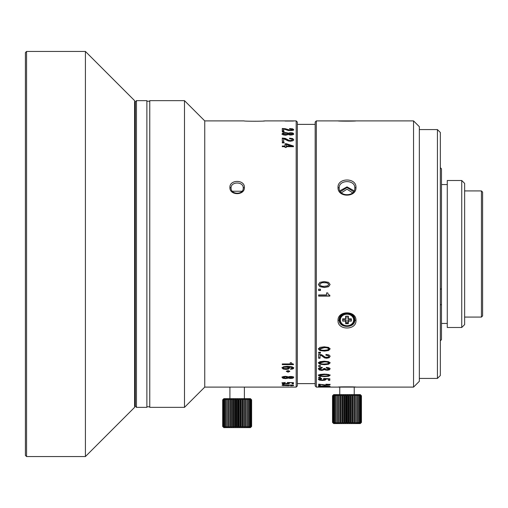 <?xml version="1.0" encoding="UTF-8"?>
<svg xmlns="http://www.w3.org/2000/svg" width="508" height="508" viewBox="0 0 508 508"><rect width="100%" height="100%" fill="white"/><g stroke="black" fill="none" stroke-linecap="round" stroke-linejoin="round"><path stroke-width="0.76" d="M244.297 387.096L204.743 387.102L204.743 120.898L244.094 120.898C243.402 121.349 265.614 121.355 264.928 120.898L296.177 120.898L296.177 387.102L244.386 387.102L244.386 398.672M264.649 120.923L263.538 121.006M284.143 367.227L287.496 367.227L288.15 367.919L287.503 368.56L284.131 368.56L283.458 367.906L284.143 366.732L283.458 367.906M288.15 367.919L287.496 366.738L284.143 366.732M292.31 367.944L291.941 366.986L288.277 366.382L288.277 366.871L291.941 367.481L292.31 367.944L290.633 368.833L292.437 368.611L293.719 367.519M289.566 367.513L288.563 368.535L286.042 368.922L283.178 368.529L282.048 367.436M292.056 382.899L292.056 383.788L293.472 383.788L293.472 382.67L287.293 382.486L288.22 383.165L285.858 383.623L283.458 383.178L285.293 382.41L282.048 383.165L283.153 383.705L286.004 383.896L288.652 383.705L289.636 383.216L288.912 382.797L292.056 382.632M288.277 385.07L291.941 385.267L290.633 385.82L292.437 385.756L293.719 385.432L292.113 385.032L283.426 385.026L282.048 385.407L288.563 385.731L289.566 385.426L288.277 384.886M284.105 384.537L282.289 384.264L284.105 384.264M285.509 376.326L283.007 376.657L282.048 377.495L283.007 378.295L285.509 378.6L288.277 378.066L290.697 378.492L292.887 378.225L293.719 377.495L292.887 376.733L290.697 376.441L288.277 376.904L285.509 376.326L285.496 376.803L287.49 377.495L285.509 378.162L283.458 377.495L285.496 376.803M282.289 364.63L293.472 364.63L293.472 364.096L291.922 363.703L291.421 362.731L290.233 362.731L290.233 363.944L282.289 363.944L282.289 364.63M290.633 368.719L290.633 369.335L293.389 368.662L293.719 368.014L292.113 366.763L287.388 366.319L283.426 366.738L282.048 367.932L283.178 369.03L286.042 369.424L288.563 369.037L289.566 368.008L288.277 366.871M288.074 370.522L286.341 371.354L288.074 372.161L289.814 371.354L288.074 370.522M285.045 121.037L293.472 121.037L285.045 120.993M286.468 143.745L285.045 143.751L285.045 146.031L282.289 146.031L282.289 146.679L285.045 146.679L285.045 147.472L286.302 147.472L286.302 146.679L293.472 146.679L293.472 146.031L286.468 143.745L286.468 144.234L293.472 146.679M284.105 142.894L284.105 142.145L282.289 142.145L282.289 142.894L284.105 142.894L282.289 142.894M292.684 138.576L293.719 139.687L292.818 140.799L290.347 141.224L288.201 140.932L283.705 138.716L283.705 141.211L282.289 141.211L282.289 138.062L285.28 138.386L288.982 140.392L290.322 140.576L291.757 140.329L292.31 139.7L291.63 139.033L289.579 138.786L289.579 138.176L292.684 138.576L293.719 140.183M290.697 132.702L288.277 133.198L285.509 132.575L283.007 132.931L282.048 133.858L283.007 134.817L285.509 135.198L288.277 134.531L290.697 135.064L292.887 134.728L293.719 133.858L292.887 133.007L290.697 132.702L290.697 133.229L292.887 133.534L293.719 134.379M284.105 131.883L284.105 131.343L282.289 131.343L282.289 131.883L284.105 131.883L282.289 131.877M292.684 128.841L293.719 129.61L292.818 130.385L288.201 130.48L283.705 128.937L283.705 130.677L282.289 130.677L282.289 128.492L285.28 128.714L290.322 130.232L292.31 129.616L289.579 128.988L289.579 128.575L292.684 128.841L292.684 129.388L293.719 130.15M244.386 187.452C244.843 179.413 229.457 179.426 229.914 187.452C229.457 195.707 244.843 195.694 244.386 187.452L243.224 188.03C243.624 195.002 230.67 194.793 231.076 188.03C230.689 181.362 243.611 181.356 243.224 188.03M241.992 191.243L232.308 191.243M296.177 387.102L297.332 385.947L297.332 122.053L296.177 120.898L264.928 120.898L296.177 120.898M297.332 383.623L315.17 383.623L297.332 383.623M297.332 124.377L315.17 124.377M339.865 190.798L347.021 186.887L354.14 190.798M353.612 191.675L347.002 187.554L340.392 191.675M413.55 387.102L419.341 381.311L413.55 387.102L316.332 387.102L316.332 120.898L338.03 120.898C337.433 121.234 356.565 121.234 355.968 120.898L413.55 120.898L413.55 387.102L355.968 387.102C356.559 386.766 337.433 386.766 338.03 387.102L327.323 387.083M321.539 387.083L322.694 387.02M355.968 320.548C356.565 310.318 337.458 310.267 338.03 320.548C337.433 330.448 356.54 330.498 355.968 320.548L354.813 319.97C355.308 328.543 338.671 328.498 339.185 319.97L338.03 320.548M355.968 187.452C356.54 177.502 337.433 177.552 338.03 187.452C337.458 197.733 356.565 197.682 355.968 187.452L354.813 188.03C355.257 196.92 338.741 196.914 339.185 188.03C338.671 179.502 355.308 179.457 354.813 188.03M319.869 376.282L324.428 376.612L328.562 376.288L330.079 375.393L328.6 374.466L324.237 374.11L319.907 374.453L318.402 375.393L319.869 376.282L319.869 375.749L318.402 374.866M320.459 377.279L318.643 377.279L318.643 377.787L320.459 377.787L320.459 377.279M328.409 379.044L328.409 380.289L329.825 380.289L329.825 378.739L323.647 378.479L323.558 378.841L324.574 379.413L322.212 380.054L319.818 379.432L321.647 378.809L321.647 378.377L319.227 378.708L318.402 379.413L319.513 380.168L322.364 380.441L325.006 380.175L325.99 379.482L325.266 378.905L328.409 379.044L328.409 378.676M327.99 355.562L328.663 356.4L327.99 355.124L327.99 355.562L325.939 355.244L325.939 354.444L329.038 354.971L330.079 356.387L329.171 357.74L329.171 357.289L326.707 357.791L324.561 357.448L321.316 355.079L320.059 354.711L320.059 355.149L321.316 355.524L324.561 357.899L326.707 358.248L329.171 357.74M328.663 356.4L328.111 357.181L325.336 357.251L321.634 354.717L318.643 354.292L318.643 358.229L320.059 358.229L320.059 355.149M320.459 353.193L320.459 352.279L318.643 352.279L318.643 353.193L320.459 353.193M319.869 350.52L324.428 351.091L328.562 350.533L330.079 348.983L328.6 347.415L324.237 346.818L319.907 347.396L318.402 348.983L319.869 350.52L318.402 348.571M328.6 282.365L324.237 281.553L319.907 282.346L318.402 284.531L319.869 286.683L324.428 287.49L328.562 286.702L330.079 284.531L328.6 282.365M318.643 290.493L320.459 290.493L320.459 289.173L318.643 289.173L318.643 290.493M326.587 294.932L318.643 294.932L318.643 296.101L329.825 296.101L329.825 295.192L328.276 294.526L327.774 292.906L326.587 292.906L326.587 294.932M324.237 386.017L319.907 386.118L318.402 386.372L319.869 386.582L330.079 386.372L324.237 386.017L328.663 386.372L324.396 386.55L319.818 386.372L324.231 386.169M320.459 385.591L318.643 385.591L320.459 385.788M325.939 384.467L328.663 384.81L326.676 385.115L318.643 384.169L318.643 385.318L320.059 385.318L320.059 384.435L324.561 385.229L329.171 385.185L330.079 384.81L329.038 384.385L325.939 384.219M326.892 369.665L325.571 369.424L325.158 368.529L323.742 368.529L322.967 369.665L320.421 369.576L319.818 368.91L322.224 367.932L322.224 367.29L319.38 367.722L318.402 368.865L319.392 370.015L321.913 370.427L324.625 369.608L327.019 370.262L329.241 369.894L330.079 368.903L329.14 367.836L326.574 367.405L326.295 368.046L328.663 368.891L328.181 369.449L326.892 369.665M324.428 364.7L328.562 364.249L330.079 362.979L328.6 361.69L324.237 361.201L319.907 361.677L318.402 362.979L319.869 364.236L324.428 364.7L324.428 364.223L319.869 363.753L318.402 362.502M320.459 365.658L318.643 365.658L318.643 366.401L320.459 366.401L320.459 365.658L318.643 365.658M419.341 381.311L419.341 126.689L413.55 120.898L316.332 120.898L315.17 122.053L315.17 385.947L316.332 387.102L322.694 387.102L322.694 386.62M419.341 379.578L419.341 128.422M354.813 319.97C355.263 311.087 338.741 311.087 339.185 319.97M354.698 318.814A7.811 6.763 0 0 1 354.203 320.281M339.801 320.281A7.811 6.763 0 0 1 339.306 318.814M348.336 318.814L348.336 316.211L345.669 316.211L345.669 318.814L342.659 318.814L342.659 321.126L345.669 321.126L345.669 323.729L348.336 323.729L348.336 321.126L351.339 321.126L351.339 318.814L348.336 318.814L347.866 318.351L347.866 316.211M351.339 318.814L351.339 319.856L347.866 319.856L348.336 321.126M347.866 319.856L347.866 322.859L346.132 322.859L345.669 323.729M348.336 323.729L347.866 322.859M346.132 322.859L346.132 319.856L345.669 321.126M346.132 319.856L342.659 319.856L342.659 318.814M346.132 316.211L346.132 318.351L345.669 318.814M330.079 374.866L327.85 375.882M320.618 375.882L319.869 375.749M328.663 375.393L327.552 375.939L324.396 376.13C321.755 376.187 320.231 375.939 319.818 375.393L324.231 374.631C326.765 374.58 328.244 374.828 328.663 375.393L328.663 374.866L326.492 374.174M324.231 374.631L324.231 374.11L319.818 374.866L319.818 375.393M319.818 379.432L320.231 378.485M324.574 379.413L324.18 378.504M329.825 379.743L328.409 379.743M325.266 378.905L325.266 378.549M325.99 378.936L324.193 379.787M320.072 379.736L318.402 378.873M327.99 355.124L325.939 354.8L325.939 354.444M330.079 355.943L329.171 357.289M320.059 357.778L318.643 357.778M320.459 352.762L318.643 352.762M330.079 348.571L328.562 350.114L324.428 350.672L319.869 350.101M328.663 348.983L328.663 348.571C328.244 347.618 326.765 347.193 324.231 347.288L319.818 348.571L319.818 348.983L324.231 347.694C326.765 347.599 328.244 348.031 328.663 348.983L327.552 349.923L324.396 350.253C321.755 350.342 320.231 349.923 319.818 348.983M330.079 284.397L328.562 286.556L324.428 287.344L319.869 286.537L318.402 284.397M328.663 284.531L328.663 284.397C328.244 283.089 326.765 282.499 324.231 282.626C322.167 282.321 320.694 282.912 319.818 284.397L319.818 284.531C320.694 283.032 322.167 282.442 324.231 282.753C326.765 282.619 328.244 283.216 328.663 284.531L327.552 285.845L324.396 286.302C321.755 286.436 320.231 285.839 319.818 284.531M320.459 290.335L318.643 290.335M329.825 295.916L318.643 295.916M330.079 384.239L328.663 384.677M320.059 384.746L318.643 384.746M328.663 384.81L328.663 384.334M328.663 368.389L328.663 368.891L328.663 368.389L326.295 367.405M330.079 368.402L329.241 369.392L327.019 369.76L324.625 369.106L321.913 369.919L319.392 369.507L318.402 368.37M324.625 369.608L324.625 369.106M322.224 367.29L319.818 368.408L319.818 368.91M330.079 362.502L328.562 363.766L324.428 364.223M328.663 362.979L328.663 362.502C328.244 361.728 326.765 361.379 324.231 361.455L319.818 362.502L319.818 362.979L324.231 361.918C326.765 361.842 328.244 362.198 328.663 362.979L327.552 363.747L324.396 364.014C321.755 364.096 320.231 363.747 319.818 362.979M324.434 387.102C326.669 387.09 326.669 387.071 324.434 387.039C322.193 387.071 322.193 387.09 324.434 387.102C322.193 387.09 322.193 387.071 324.434 387.039C326.669 387.071 326.669 387.09 324.434 387.102C322.193 387.09 322.193 387.071 324.434 387.039C326.669 387.071 326.669 387.09 324.434 387.102L324.434 387.102M352.596 192.824L346.996 189.192L341.408 192.824M464.636 317.081L481.444 317.081L482.6 315.919L482.6 192.081L481.444 190.919L464.636 190.919M481.444 317.081L481.444 190.919M464.636 183.401L464.636 324.599L461.74 327.495L461.74 180.505L464.636 183.401M464.636 320.548L464.636 187.452M461.74 327.495L447.275 327.495L447.275 180.505L461.74 180.505M440.328 167.659L441.484 168.846L441.484 288.633L441.484 184.556L447.275 184.556M447.275 323.444L441.484 323.444M440.328 289.433L441.484 288.633L441.484 339.649L440.328 340.805M440.328 304.908L441.484 304.521M437.432 129.578L440.328 132.474L440.328 375.526L437.432 378.422L437.432 129.578L419.341 129.578M419.341 378.422L437.432 378.422M441.484 168.846L440.328 167.653M354.235 386.994L354.235 394.627M339.769 394.627L339.769 386.994M333.692 394.627L332.53 395.783L333.692 394.627L360.312 394.627L361.442 395.783L360.47 394.913L361.188 395.783L360.07 394.913L360.655 395.783L359.423 394.913L359.855 395.783L358.534 394.913L358.8 395.783L357.416 394.913L357.524 395.783L356.102 394.913L356.038 395.783L354.603 394.913L354.381 395.783L352.965 394.913L352.571 395.783L351.206 394.913L350.66 395.783L349.364 394.913L348.679 395.783L347.478 394.913L346.659 395.783L345.58 394.913L344.653 395.783L343.713 394.913L342.69 395.783L341.909 394.913L340.811 395.783L340.201 394.913L339.052 395.783L338.626 394.913L337.445 395.783L337.217 394.913L336.023 395.783L335.998 394.913L334.823 395.783L334.994 394.913L333.718 395.783L334.22 394.913L333.051 395.783L333.699 394.913L332.651 395.783L333.432 394.913L332.53 395.783L332.537 422.402L332.537 395.783M361.188 395.783L361.188 422.402L360.47 423.272L361.442 422.402L361.442 395.783L360.312 394.627M361.423 422.402L361.423 395.783M361.239 422.612L360.629 423.24M332.53 395.783L332.53 422.402L333.432 423.272L332.651 422.402L333.699 423.272L333.051 422.402L334.22 423.272L333.718 422.402L334.994 423.272L334.645 422.402L335.998 423.272L335.813 422.402L337.217 423.272L337.198 422.402L338.626 423.272L338.772 422.402L340.201 423.272L340.512 422.402L341.909 423.272L342.373 422.402L343.713 423.272L344.322 422.402L345.58 423.272L346.329 422.402L347.478 423.272L348.348 422.402L349.364 423.272L350.342 422.402L351.206 423.272L352.266 422.402L352.965 423.272L354.089 422.402L354.603 423.272L356.038 422.402L356.102 423.272L356.038 395.783M360.312 423.558L333.692 423.558L360.312 423.558M332.53 422.402L333.692 423.558L332.53 422.402M356.102 394.913L356.102 423.272L357.289 422.402L357.416 423.272L358.61 422.402L358.534 423.272L359.696 422.402L359.423 423.272L360.655 422.402L360.07 423.272L361.188 422.402M332.651 422.402L332.651 395.783M332.696 395.783L332.696 422.402M333.699 423.272L333.699 422.853L333.699 423.272M333.699 395.326L333.699 394.913L333.699 395.326M333.051 422.402L333.051 395.783M333.14 395.783L333.14 422.402M333.718 422.402L333.718 395.783M333.851 395.783L333.851 422.402M334.645 422.402L334.645 395.783M334.823 395.783L334.823 422.402M335.813 422.402L335.813 395.783M336.023 395.783L336.023 422.402M337.198 422.402L337.198 395.783M337.445 395.783L337.445 422.402M338.626 423.272L338.626 394.913M338.772 422.402L338.772 395.783M339.052 395.783L339.052 422.402M340.201 423.272L340.201 394.913M340.512 422.402L340.512 395.783M340.811 395.783L340.811 422.402M341.909 423.272L341.909 394.913M342.373 422.402L342.373 395.783M342.69 395.783L342.69 422.402M343.713 423.272L343.713 394.913M344.322 422.402L344.322 395.783M344.653 395.783L344.653 422.402M345.58 423.272L345.58 394.913M346.329 422.402L346.329 395.783M346.659 395.783L346.659 422.402M347.478 423.272L347.478 394.913M348.348 422.402L348.348 395.783M348.679 395.783L348.679 422.402M349.364 423.272L349.364 394.913M350.342 422.402L350.342 395.783M350.66 395.783L350.66 422.402M351.206 423.272L351.206 394.913M352.266 422.402L352.266 395.783M352.571 395.783L352.571 422.402M352.965 423.272L352.965 394.913M354.089 422.402L354.089 395.783M354.381 395.783L354.381 422.402M354.603 423.272L354.603 394.913M355.778 422.402L355.778 395.783M357.289 422.402L357.289 395.783M357.524 395.783L357.524 422.402M358.61 422.402L358.61 395.783M358.8 395.783L358.8 422.402M359.696 422.402L359.696 395.783M359.855 395.783L359.855 422.402M360.54 422.402L360.54 395.783M360.655 395.783L360.655 422.402M361.118 422.402L361.118 395.783M184.487 100.648L184.487 407.353L204.743 387.102L229.914 387.102L204.743 387.102L184.487 407.353L149.765 407.353L149.765 100.648L184.487 100.648L204.743 120.898L244.094 120.898L204.743 120.898M146.876 406.775L149.765 406.775M149.765 101.225L146.876 101.225M146.876 407.353L146.876 100.648L136.455 100.648L136.455 407.353L146.876 407.353M136.455 407.353L135.299 406.197L135.299 101.803L136.455 100.648M134.601 107.182L135.007 107.588L135.007 400.412L134.601 400.818M134.601 100.648L134.601 407.353L85.414 456.546L85.414 51.454L134.601 100.648M85.414 456.546L26.556 456.546L25.4 455.39L25.4 52.61L26.556 51.454L85.414 51.454M26.556 51.454L26.556 456.546M222.688 399.834L223.838 398.672L250.463 398.672L251.612 399.834L250.742 398.964L251.555 399.834L250.546 398.964L251.225 399.834L250.082 398.964L250.628 399.834L249.371 398.964L249.765 399.834L248.425 398.964L248.653 399.834L247.256 398.964L247.32 399.834L245.891 398.964L245.789 399.834L244.354 398.964L244.088 399.834L242.684 398.964L242.252 399.834L240.9 398.964L240.322 399.834L239.046 398.964L238.328 399.834L237.147 398.964L236.309 399.834L235.255 398.964L234.302 399.834L233.401 398.964L232.359 399.834L231.616 398.964L230.505 399.834L229.946 398.964L228.784 399.834L228.41 398.964L227.222 399.834L227.044 398.964L225.85 399.834L225.876 398.964L224.707 399.834L224.93 398.964L223.672 399.834L224.219 398.964L223.076 399.834L223.755 398.964L222.745 399.834L223.558 398.964L222.688 399.834L222.688 426.453L223.838 427.609L250.463 427.609L251.612 426.453L251.612 399.834M234.302 399.834L234.302 426.453L235.255 427.323L235.972 426.453L235.972 399.834M235.255 398.964L235.255 427.323M235.972 426.453L237.147 427.323L237.147 398.964M236.309 399.834L236.309 426.453M237.147 427.323L237.992 426.453L237.992 399.834M237.992 426.453L239.046 427.323L239.998 426.453L240.9 427.323L241.941 426.453L242.684 427.323L243.796 426.453L244.354 427.323L245.516 426.453L245.891 427.323L247.079 426.453L247.256 427.323L248.45 426.453L248.425 427.323L249.593 426.453L249.371 427.323L250.628 426.453L250.082 427.323L251.225 426.453L250.546 427.323L251.555 426.453L250.742 427.323L251.612 426.453M222.688 426.453L223.558 427.323L222.745 426.453L223.755 427.323L223.076 426.453L224.219 427.323L223.672 426.453L224.93 427.323L224.536 426.453L225.876 427.323L225.647 426.453L227.044 427.323L226.981 426.453L228.41 427.323L228.511 426.453L229.946 427.323L230.213 426.453L231.616 427.323L232.048 426.453L233.401 427.323L234.302 426.453M222.745 426.453L222.745 399.834M222.783 399.834L222.783 426.453M223.076 426.453L223.076 399.834M223.152 399.834L223.152 426.453M223.672 426.453L223.672 399.834M223.799 399.834L223.799 426.453M224.536 426.453L224.536 399.834M224.707 399.834L224.707 426.453M225.647 426.453L225.647 399.834M225.85 399.834L225.85 426.453M226.981 426.453L226.981 399.834M227.222 399.834L227.222 426.453M228.41 427.323L228.41 398.964M228.511 426.453L228.511 399.834M228.784 399.834L228.784 426.453M229.946 427.323L229.946 398.964M230.213 426.453L230.213 399.834M230.505 399.834L230.505 426.453M231.616 427.323L231.616 398.964M232.048 426.453L232.048 399.834M232.359 399.834L232.359 426.453M233.401 427.323L233.401 398.964M233.978 426.453L233.978 399.834M238.328 399.834L238.328 426.453M239.046 427.323L239.046 398.964M239.998 426.453L239.998 399.834M240.322 399.834L240.322 426.453M240.9 427.323L240.9 398.964M241.941 426.453L241.941 399.834M242.252 399.834L242.252 426.453M242.684 427.323L242.684 398.964M243.796 426.453L243.796 399.834M244.088 399.834L244.088 426.453M244.354 427.323L244.354 398.964M245.516 426.453L245.516 399.834M245.789 399.834L245.789 426.453M245.891 427.323L245.891 398.964M247.079 426.453L247.079 399.834M247.32 399.834L247.32 426.453M248.45 426.453L248.45 399.834M248.653 399.834L248.653 426.453M249.593 426.453L249.593 399.834M249.765 399.834L249.765 426.453M250.501 426.453L250.501 399.834M250.628 399.834L250.628 426.453M251.149 426.453L251.149 399.834M251.225 399.834L251.225 426.453M251.517 426.453L251.517 399.834M251.555 399.834L251.555 426.453M293.472 383.223L292.056 383.223M289.636 382.651L288.214 383.21M283.483 382.537L283.458 383.178L282.048 382.607M288.22 383.165L288.176 382.511M288.766 385.134L288.15 385.197M283.458 385.185L282.772 385.108M293.389 385.051L292.31 385.191M292.31 385.407L292.31 385.051M288.15 385.401L283.458 385.401L288.15 385.401L288.15 384.886M283.458 385.02L283.458 385.401M293.719 376.904L292.056 377.812M288.277 378.066L288.277 377.469L287.166 377.876L287.166 378.473M289.268 378.397L289.268 377.8L288.277 377.469M283.769 377.876L282.048 376.904M284.055 376.403L283.458 377.495M287.49 377.495L286.957 376.409M292.31 377.488L291.833 376.485L292.31 377.488L291.833 377.901L289.344 377.901L288.906 377.488L289.331 377.082L291.833 377.076M289.331 376.491L288.906 377.488M293.472 364.096L282.289 363.944M289.744 371.119L288.074 371.697L286.41 371.119M286.302 121.037L291.306 121.037M291.306 120.987L286.302 120.993M285.045 146.031L285.045 146.501L282.289 146.679M285.045 144.234L286.468 144.234M293.472 146.031L293.472 146.501M286.302 147.142L286.302 147.472M285.045 147.472L285.045 147.142M286.302 146.501L291.306 146.501L291.306 146.025L286.302 146.031L286.302 146.501M286.302 146.031L286.302 144.405L291.306 146.025M289.579 138.786L292.684 139.078M282.289 138.563L285.28 138.887L288.982 140.887L290.322 141.072L291.757 140.824L292.31 139.7M286.264 133.128L288.277 133.725L289.744 133.274M288.277 133.725L288.277 133.198M282.048 134.379L283.007 133.458L284.772 133.128M288.906 133.852L289.344 134.855L290.57 135.039L291.833 134.855L292.31 133.852L291.833 134.341L289.344 134.334L288.906 133.852L289.331 133.388L291.833 133.382L292.31 133.852M283.458 133.858L284.055 134.957L285.509 135.172L286.957 134.944L287.49 133.858L286.957 134.423L284.055 134.436L283.458 133.858L284.055 133.287L286.957 133.299L287.49 133.858M291.89 129.235L292.684 129.388M282.289 129.038L283.705 129.083M285.28 128.714L285.28 129.242L288.982 130.639M291.675 130.619L292.31 129.616M285.845 366.478L285.845 366.973M287.496 366.738L287.496 367.227M290.9 367.119L290.9 366.63M291.941 366.986L291.941 367.481M229.914 187.452L231.076 188.03M339.801 317.316A7.233 6.267 180 0 0 339.769 317.945L339.801 317.322M354.235 317.945A7.233 6.267 180 0 0 354.197 317.316L354.235 319.684A7.233 6.267 0 0 1 347.002 325.945A7.233 6.267 -0 0 1 339.769 319.684A7.233 6.267 -0 0 1 347.002 313.417A7.233 6.267 0 0 1 354.235 319.684C353.873 323.475 351.466 325.59 347.002 326.022C342.538 325.59 340.125 323.475 339.769 319.684L339.769 317.945M347.002 325.736A6.655 5.766 -0 0 1 340.347 319.97A6.655 5.766 -0 0 1 347.002 314.211A6.655 5.766 0 0 1 353.657 319.97A6.655 5.766 0 0 1 347.002 325.736M338.03 187.452L339.185 188.03M324.428 376.612L324.428 376.13M328.562 375.761L328.562 376.288M325.006 380.175L325.006 379.622M322.364 380.441L322.364 380.054M319.513 380.168L319.513 379.622M326.707 358.248L326.707 357.791M324.561 357.899L324.561 357.448M322.79 356.699L322.79 356.248M321.316 355.524L321.316 355.079M324.428 351.091L324.428 350.672M328.562 350.114L328.562 350.533M324.231 347.288L324.231 347.694M329.171 385.185L329.171 384.613M322.79 384.899L322.79 384.486M329.241 369.894L329.241 369.392M327.019 370.262L327.019 369.76M325.539 370.122L325.539 369.621M321.913 370.427L321.913 369.919M319.392 370.015L319.392 369.507M328.562 364.249L328.562 363.766M319.869 364.236L319.869 363.753M324.231 361.455L324.231 361.918M288.652 383.705L288.652 383.14M283.153 383.705L283.153 383.14M288.563 385.731L288.563 385.159M283.178 385.731L283.178 385.159M293.389 385.623L293.389 385.229M292.437 385.756L292.437 385.178M292.887 378.225L292.887 377.628M290.697 378.492L290.697 377.895M285.509 378.6L285.509 378.162M283.007 378.295L283.007 377.698M284.055 376.415L284.055 376.987M286.957 376.428L286.957 377M289.331 377.082L289.331 376.536M290.557 376.441L290.557 376.917M292.437 369.113L292.437 368.611M293.389 368.662L293.389 368.16M283.178 369.03L283.178 368.529M286.042 369.424L286.042 368.922M288.563 369.037L288.563 368.535M288.074 372.161L288.074 371.697M285.28 138.386L285.28 138.887M287.509 139.522L287.509 140.024M288.982 140.392L288.982 140.887M290.322 140.576L290.322 141.072M291.757 140.329L291.757 140.824M289.281 132.81L289.281 133.337M292.887 133.007L292.887 133.534M283.007 132.931L283.007 133.458M285.509 132.575L285.509 133.083M287.153 132.715L287.153 133.242M291.833 134.855L291.833 134.341M290.57 135.039L290.57 134.518M289.344 134.855L289.344 134.334M286.957 134.944L286.957 134.423M285.509 135.172L285.509 134.652M284.055 134.957L284.055 134.436M287.509 129.496L287.509 130.035M288.982 130.099L288.982 130.613M290.322 130.232L290.322 130.689M291.757 130.061L291.757 130.6M315.17 122.053L316.332 120.898M315.17 385.947L316.332 387.102M419.341 126.689L413.55 120.898M326.168 387.083L326.168 386.62M229.914 387.102L229.914 398.672"/></g></svg>
